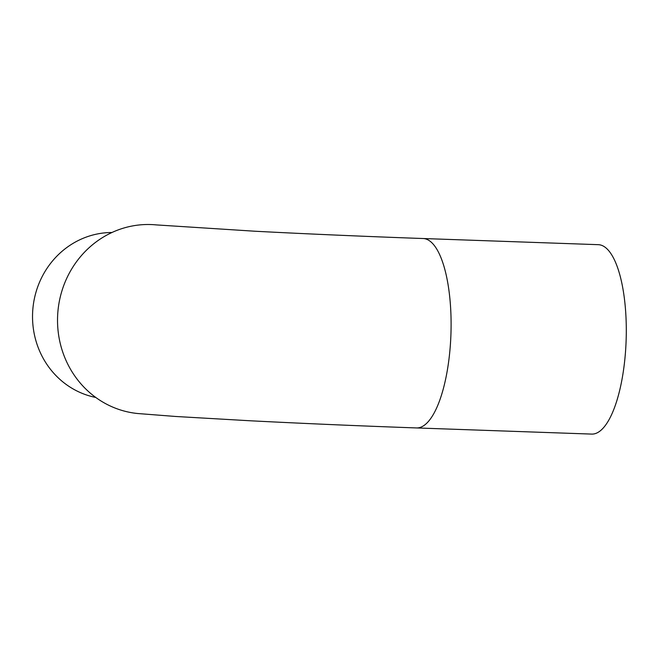 <?xml version="1.0" encoding="UTF-8"?>
<svg xmlns="http://www.w3.org/2000/svg" width="659" height="659" viewBox="0 0 659 659"><rect width="100%" height="100%" fill="white"/><g stroke="black" fill="none" stroke-linecap="round" stroke-linejoin="round"><path stroke-width="0.99" d="M423.16 238.525C368.678 236.614 306.295 233.912 255.297 231.251L156.34 224.908A94.764 89.492 95.6 0 0 57.613 316.073A94.764 89.492 95.6 0 0 137.805 413.531L175.739 416.48L250 420.763C304.145 423.531 359.649 425.92 416.513 427.938L591.708 434.092A94.764 31.113 92 0 0 626.05 342.433A94.764 31.113 92 0 0 598.364 244.678L423.16 238.525A94.764 31.113 92 0 1 450.855 336.279A94.764 31.113 92 0 1 416.513 427.938M111.981 232.503A83.232 78.602 95.6 0 0 32.95 308.008A83.232 78.602 95.6 0 0 95.769 397.451"/></g></svg>
